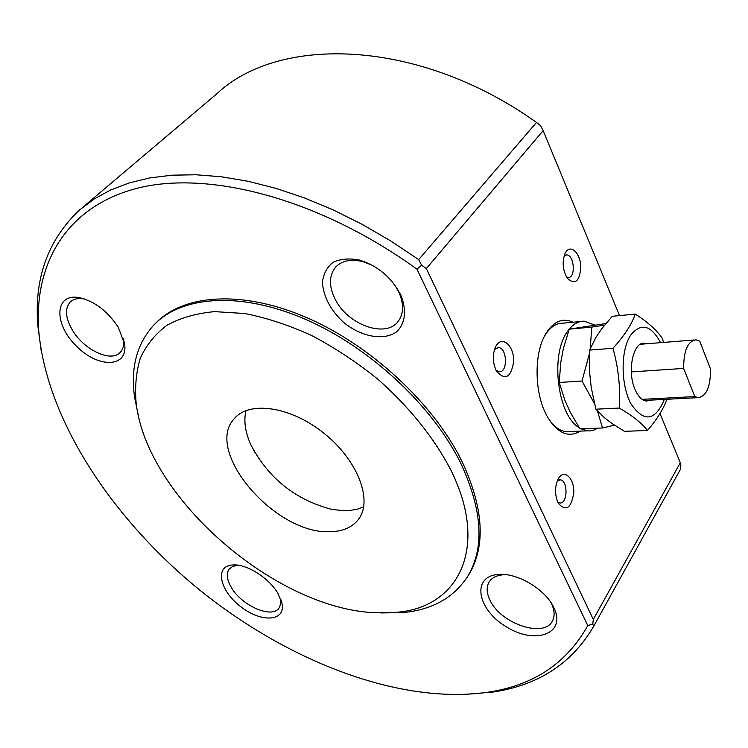 <?xml version="1.0" encoding="UTF-8"?>
<svg xmlns="http://www.w3.org/2000/svg" width="748" height="748" viewBox="0 0 748 748"><rect width="100%" height="100%" fill="white"/><g stroke="black" fill="none" stroke-linecap="round" stroke-linejoin="round"><path stroke-width="1.12" d="M605.861 323.557L569.219 329.148L563.291 348.951L560.72 362.677L559.261 382.471L582 381.022L589.424 353.608M559.261 382.471L564.759 400.002L570.098 411.942L579.952 428.856L602.533 427.968L597.418 410.914M594.52 403.817L582 381.022M614.417 425.191L602.533 427.968M590.247 348.512L591.762 327.11L604.571 325.118M569.219 329.148L591.762 327.11M579.233 427.744C557.372 415.486 549.939 354.028 567.741 331.14L569.191 329.204M569.247 329.139C573.772 323.697 578.784 321.051 584.272 321.182L594.305 324.875M597.895 428.155L593.538 430.231L589.742 430.904L587.423 430.839L581.037 428.819M277.863 593.304L281.921 602.972C286.25 621.579 261.417 623.14 240.604 606.563C219.416 590.481 214.293 565.675 232.946 564.946C246.513 563.805 269.046 577.961 277.863 593.304M238.247 565.245L232.712 566.395L229.187 569.116C226.064 573.688 226.84 579.887 231.497 587.732C242.071 606.02 272.272 619.035 279.154 607.918L280.771 603.758L280.5 598.503M642.065 399.348L694.808 396.58L697.921 397.665C706.327 396.552 710.535 387.015 710.535 369.063L699.745 341.191L696.014 339.835C687.823 341.023 683.691 350.55 683.625 368.427L694.808 396.58M467.173 577.232L468.94 574.473C486.05 545.703 483.638 507.808 461.694 460.796C433.354 403.434 370.821 345.314 306.643 317.582C242.38 289.813 184.008 294.188 156.061 322.799M138.137 414.626L134.537 396.936C130.433 367.343 137.043 343.182 154.359 324.473C182.194 295.759 240.576 291.309 304.969 319.106C369.278 346.866 431.998 405.117 460.441 462.573C482.432 509.612 484.882 547.499 467.781 576.25C453.877 597.699 432.288 609.816 403.013 612.612L380.956 612.939M85.16 299.163L83.598 298.863C77.895 298.022 73.463 299.032 70.312 301.902C64.58 308.41 65.319 317.891 72.547 330.345C84.141 350.036 111.087 362.715 120.185 352.43C123.111 349.391 124.224 345.052 123.523 339.424L123.364 338.386M374.43 612.696L395.655 612.369C458.58 608.208 490.389 547.377 449.847 468.061C432.952 436.467 409.053 406.921 378.133 379.432C356.992 362.387 334.908 347.783 311.879 335.609C288.803 325.118 266.428 317.75 244.755 313.515L214.611 311.626C196.228 313.319 180.324 317.881 166.907 325.305C155.107 334.178 146.234 345.155 140.297 358.255C136.061 372.289 134.705 387.52 136.23 403.967C147.823 498.103 274.955 608.33 374.43 612.696M328.681 531.716C274.451 533.446 203.755 451.063 234.189 418.768C249.075 400.479 290.748 406.379 324.08 433.344C357.591 460.076 372.887 499.935 358.825 518.888C352.373 527.546 342.332 531.819 328.681 531.716M680.306 462.76L680.839 465.191L680.269 469.66L593.641 626.385L592.79 624.113L593.295 619.447L680.306 462.76L659.979 413.532M619.531 315.591L543.151 130.619L426.36 268.579L593.295 619.447M41.187 350.625L37.914 326.306C33.856 278.724 47.788 239.893 79.718 209.833L94.108 199.043L110.601 190.02L129.133 182.942L149.619 177.949L171.928 175.182L195.92 174.761L221.38 176.771L248.102 181.278L275.825 188.318L304.268 197.865L333.103 209.879L362.013 224.269L390.652 240.903L418.684 259.603L536.503 122.438L540.598 125.711L543.151 130.619M536.503 122.438C418.917 38.531 279.378 34.829 216.995 93.65L82.402 207.561M678.857 472.203L680.269 469.66M593.641 626.385C572.024 663.326 538.541 685.205 493.184 692.031L462.432 694.602M592.79 624.113L587.769 625.552L416.963 269.177C319.293 198.491 208.309 169.936 136.978 188.318C65.394 206.934 33.679 264.811 38.765 331.084C46.815 420.974 113.5 520.43 201.455 591.462C289.775 662.036 400.376 704.99 488.266 692.171C533.707 685.308 566.881 663.102 587.769 625.552M416.963 269.177L421.629 265.231L418.684 259.603M558.644 478.178L558.896 477.794C564.749 468.893 574.333 478.664 573.8 492.633C571.192 508.444 565.993 511.95 558.214 503.161C554.52 494.4 554.661 486.069 558.644 478.178M557.615 501.927L559.682 502.908C567.685 504.61 568.312 480.403 560.299 479.861L557.269 480.889M553.763 607.47L554.128 608.227C566.423 634.08 534.876 644.991 506.209 626.749C477.065 609.48 471.165 576.128 498.42 574.464C517.149 572.547 545.432 589.302 553.763 607.47M506.237 574.716L503.18 574.782C496.42 575.362 491.698 577.821 489.024 582.187C486.219 587.264 486.602 593.37 490.174 600.504C500.954 623.869 544.432 638.493 552.52 620.793C554.885 616.184 554.614 610.658 551.725 604.197L550.846 602.439M363.696 506.835L357.516 509.136L349.185 510.566L344.697 510.744L331.934 509.444C295.058 499.72 267.915 477.907 250.487 444.013C245.101 431.661 243.605 420.526 245.989 410.596M254.844 452.568L250.487 444.013M496.055 370.325L499.14 371.765C508.098 372.887 507.256 347.455 498.355 347.568L494.465 349.559M426.36 268.579L421.629 265.231M580.196 431.11C568.62 438.094 557.765 433.438 547.62 417.169C534.53 395.196 533.464 354.608 545.376 334.478L547.835 330.569C555.334 320.677 563.712 317.9 572.968 322.238M580.485 321.537L563.216 323.155C556.98 323.033 551.398 326.324 546.498 333.038L544.376 336.348M549.948 420.909C554.997 427.417 560.43 430.988 566.245 431.643L570.612 431.484M566.152 251.599C571.388 244.259 580.457 253.796 580.85 266.756C579.653 281.491 575.128 285.325 567.274 278.265C562.59 269.888 561.916 261.482 565.245 253.048L566.152 251.599M566.404 276.863L568.321 277.433C576.063 277.957 574.155 254.311 566.507 254.928L564.048 256.04M118.334 327.409L124.636 344.043C128.189 368.044 97.951 368.427 76.146 345.866C53.66 323.893 54.398 293.356 78.82 297.526C94.36 301.023 107.534 310.981 118.334 327.409M400.302 294.123L401.078 295.778C406.94 310.588 405.089 324.052 396.449 331.934C383.518 341.06 361.069 336.778 343.482 322.295C330.513 310.037 323.501 296.797 322.416 282.576C323.342 274.039 326.876 267.298 333.047 262.342C340.546 258.845 349.391 258.097 359.592 260.08C377.6 265.774 391.167 277.115 400.302 294.123M496.85 344.716C503.264 335.749 514.157 346.82 513.708 361.452C510.931 377.815 505.143 380.966 496.363 370.915C492.595 362.668 492.334 354.636 495.578 346.801L496.85 344.716M372.439 265.362L363.023 261.697C350.952 258.724 341.761 260.603 335.431 267.335C328.961 275.629 328.821 286.157 335.011 298.92C347.268 324.688 385.79 338.741 398.226 321.303C403.696 313.861 403.995 304.352 399.133 292.767L394.841 285.11M666.926 399.282C663.261 409.25 656.791 419.647 647.516 430.474C641.737 423.069 632.331 415.598 619.288 408.053L595.894 409.193L591.219 387.436L589.592 372.233L589.574 350.101L595.829 337.535L601.682 328.83L612.285 316.273L635.314 314.095C647.927 322.192 656.978 330.364 662.457 338.592L663.457 342.425M595.894 409.193L604.365 417.665L611.733 423.359L624.458 431.334L647.516 430.474M589.574 350.101L612.949 348.259C623.944 336.31 631.396 324.922 635.314 314.095M619.288 408.053C620.569 387.96 618.456 368.025 612.949 348.259M650.61 400.133L646.337 401.059C641.915 400.451 638.156 396.608 635.052 389.512C626.833 371.373 633.163 341.415 644.542 343.229L646.88 343.753M660.606 342.659C650.938 324.903 640.942 322.435 630.601 335.254C620.419 350.447 620.672 385.37 631.172 404.201C644.159 422.629 655.211 421.04 664.346 399.413M631.321 371.906L683.625 368.427M237.771 565.264L232.946 564.946M280.537 598.596L281.921 602.972M697.921 397.665L644.056 400.47M467.781 576.25L468.94 574.473M488.266 692.171L493.184 692.031M38.765 331.084L37.914 326.306M558.354 478.645L558.896 477.794M560.299 479.861L559.317 479.879M503.18 574.782L498.42 574.464M551.725 604.197L554.128 608.227M498.355 347.568L497.317 347.652M544.6 335.917L545.376 334.478M566.245 431.643L587.423 430.839M235.012 417.851L234.189 418.768M566.507 254.928L565.806 255.021M489.024 582.187L489.463 581.495M83.598 298.863L78.82 297.526M123.523 339.424L124.636 344.043M363.023 261.697L359.592 260.08M399.133 292.767L401.078 295.778M395.655 612.369L403.013 612.612M136.23 403.967L134.537 396.936M335.431 267.335L336.048 266.671M644.542 343.229L642.607 343.379M694.181 339.985L640.372 344.267"/></g></svg>
